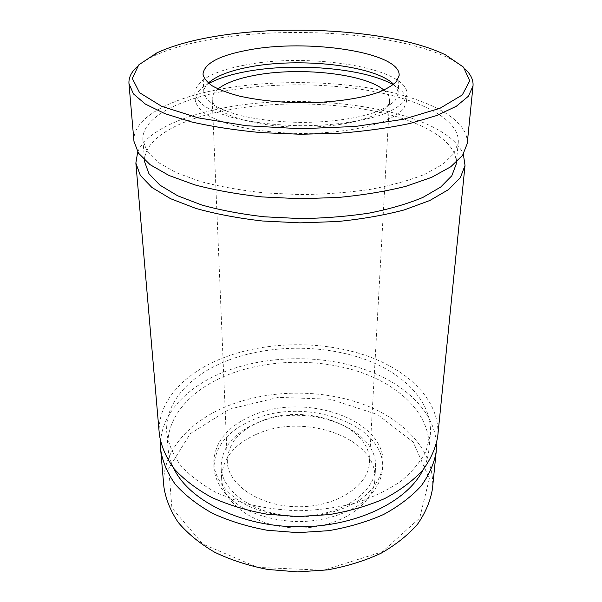 <?xml version="1.0" encoding="UTF-8"?>
<svg xmlns="http://www.w3.org/2000/svg" width="602" height="602" viewBox="0 0 602 602"><rect width="100%" height="100%" fill="white"/><g stroke="black" fill="none" stroke-linecap="round" stroke-linejoin="round"><path stroke-width="0.45" stroke-dasharray="3.01 2.26" d="M137.692 151.937C145.639 133.14 176.755 117.887 216.035 109.534C306.704 89.058 443.832 108.909 463.337 154.21M159.364 434.539C156.49 401.248 185.521 371.63 225.878 356.835C268.59 341.146 322.386 340.709 366.001 355.549C409.292 370.463 440.732 401.474 437.722 436.48M136.842 67.018C141.169 63.014 146.926 59.305 154.112 55.881C169.674 48.627 189.374 42.998 213.221 38.987C290.548 25.705 397.817 33.087 448.257 57.927C455.398 61.457 461.102 65.249 465.376 69.313M393.663 84.333C396.726 87.373 398.185 90.511 398.035 93.769L395.476 100.022C391.631 104.138 385.551 107.976 377.228 111.528C358.89 118.285 330.603 122.424 300.729 122.417C277.876 121.965 257.475 119.595 239.521 115.306C228.7 112.228 219.918 108.729 213.191 104.823C207.773 100.775 204.657 96.636 203.837 92.407C203.724 89.156 205.229 86.033 208.337 83.038M243.938 65.264C308.036 52.065 409.089 67.62 407.012 94.446L404.213 101.249C400.021 105.734 393.399 109.918 384.332 113.801C364.33 121.183 333.403 125.728 300.707 125.72C275.693 125.224 253.382 122.627 233.772 117.932C221.957 114.561 212.386 110.745 205.056 106.479C199.157 102.062 195.755 97.554 194.845 92.964C196.237 80.608 212.604 71.375 243.938 65.264M393.159 84.731C402.249 89.894 406.711 95.537 406.546 101.67L403.739 108.593C399.57 113.153 392.963 117.413 383.925 121.371C364.007 128.881 333.207 133.501 300.654 133.501C275.746 132.997 253.532 130.363 233.997 125.592C222.236 122.168 212.702 118.285 205.395 113.944C199.518 109.451 196.124 104.868 195.214 100.188C195.131 94.062 199.668 88.479 208.834 83.445M383.918 90.119C387.816 93.393 389.697 96.824 389.562 100.406C389.66 114.357 349.499 127.586 300.699 127.165C251.892 126.902 211.919 113.116 212.213 99.172C212.122 95.59 214.049 92.181 217.999 88.961M133.968 141.335C132.124 118.775 167.807 99.556 215.26 90.142C265.572 80.171 327.834 80.096 379.207 89.818C430.129 99.616 468.868 119.948 467.212 143.66M160.553 442.071C162.209 411.399 189.585 384.934 226.442 371.013C267.183 355.684 318.187 354.653 360.523 368.078C402.572 381.615 434.629 410.255 436.427 443.998M163.91 487.041C160.907 452.433 188.772 421.415 227.827 405.883C269.154 389.404 321.378 388.915 363.57 404.454C405.47 420.076 435.63 452.516 432.439 488.922M144.698 161.983C142.967 139.965 175.769 120.987 220.016 111.588C267.115 101.587 325.78 101.429 374 111.069C421.829 120.769 457.776 140.906 456.188 164.158M219.278 92.098C266.912 82.572 326.156 82.451 374.918 91.67C423.281 100.948 459.747 120.189 458.265 142.463L453.885 153.585L442.673 164.414L424.598 174.384C409.3 180.442 391.157 185.446 370.17 189.397C347.948 192.587 324.636 194.326 300.225 194.596L264.218 192.896C240.89 190.367 219.655 186.575 200.511 181.511L176.145 172.654L158.213 162.435L147.151 151.448L142.93 140.258C141.282 119.173 174.55 101.053 219.278 92.098M229.264 409.202L278.433 397.365L330.31 399.224L377.725 414.612L413.258 442.161L429.346 478.635L419.677 518.096L382.345 551.808L323.507 570.26L257.784 567.393L202.934 544.155L171.901 507.93L168.748 468.409L190.157 433.764L229.264 409.202M256.279 434.366C303.513 412.197 378.252 437.662 374.85 479.433C373.977 504.807 339.257 528.421 297.9 527.992C256.535 527.841 222.146 503.746 221.626 478.364C222.07 459.191 233.614 444.524 256.279 434.366M256.038 423.379C303.626 401.421 378.906 426.645 375.535 468.078C374.685 493.241 339.694 516.689 297.982 516.253C256.264 516.102 221.604 492.173 221.107 466.994C221.566 447.986 233.207 433.448 256.038 423.379M252.388 420.03C304.319 396.251 386.386 423.673 382.639 469.161C381.322 480.99 375.001 491.811 363.698 501.624C347.647 513.912 323.417 521.452 297.945 521.641C278.47 520.986 261.012 516.885 245.578 509.322C226.382 498.727 215.215 483.444 213.981 467.987C214.447 446.993 227.247 431.009 252.388 420.03M252.283 415.606C304.364 391.917 386.665 419.225 382.94 464.563C381.615 476.355 375.287 487.138 363.947 496.921C347.851 509.172 323.537 516.689 297.975 516.87C278.433 516.223 260.922 512.129 245.435 504.596C226.179 494.031 214.974 478.793 213.748 463.382C214.222 442.47 227.067 426.54 252.283 415.606M259.274 421.972C303.069 401.76 372.435 424.899 369.395 462.584C368.702 485.709 336.405 507.14 298.043 506.741C259.68 506.606 227.691 484.723 227.315 461.591C227.774 444.381 238.422 431.175 259.274 421.972M229.362 359.838C269.771 344.878 320.904 344.389 362.269 358.423C403.363 372.533 433.011 401.835 430.317 434.757L425.998 451.131C420.407 461.937 411.949 472.036 400.623 481.427C387.741 490.178 372.638 497.402 355.323 503.099C337.052 507.712 317.954 510.263 298.02 510.752C278.094 509.984 259.026 507.17 240.823 502.301L216.178 492.587C201.662 484.587 189.796 475.497 180.592 465.316C173.075 454.766 168.47 443.96 166.792 432.913C164.241 401.767 191.346 373.88 229.362 359.838M173.685 468.228C170.456 461.576 168.575 454.871 168.033 448.121C165.445 416.592 192.234 388.313 229.896 374.06C269.929 358.875 320.618 358.371 361.599 372.6C402.309 386.913 431.604 416.622 428.865 449.942C428.225 456.677 426.254 463.359 422.935 469.974M156.798 52.901L154.112 55.881M445.615 54.917L448.257 57.927M398.035 93.769L399.134 75.483M203.837 92.407L202.994 74.114M406.546 101.67L407.012 94.446M195.214 100.188L194.845 92.964M142.93 140.258L144.548 160.087M458.265 142.463L456.369 162.269M374.85 479.433L375.535 468.078M221.626 478.364L221.107 466.994M382.639 469.161L382.94 464.563M213.981 467.987L213.748 463.382M369.395 462.584L389.562 100.406M227.315 461.591L212.213 99.172M428.865 449.942L430.317 434.757M168.033 448.121L166.792 432.913"/><path stroke-width="0.9" d="M463.337 154.21L465.022 165.407L460.357 177.635L448.618 189.547L429.76 200.534L404.22 209.925C384.181 215.215 361.975 219.083 337.609 221.521L300.029 222.86L262.472 220.994C238.136 218.217 215.99 214.041 196.026 208.465L170.622 198.72L151.915 187.478L140.341 175.4L135.856 163.112L137.692 151.937M465.022 165.407L437.722 436.48C435.743 448.076 430.701 459.371 422.604 470.365C412.739 480.96 400.089 490.367 384.648 498.591C367.822 505.883 349.295 511.226 329.083 514.62L297.975 516.569L266.904 514.183C246.737 510.511 228.293 504.912 211.565 497.38C196.244 488.944 183.723 479.358 174.008 468.634C166.062 457.52 161.185 446.157 159.364 434.539L135.856 163.112M214.741 36.466C290.691 23.523 396.327 30.755 445.615 54.917L463.48 67.138L469.741 80.803L462.276 94.958L439.957 108.292L403.332 119.301L355.225 126.48L300.684 128.745L246.18 125.72L198.178 117.864L161.712 106.351L139.581 92.708L132.32 78.448L138.761 64.873L156.798 52.901C172.006 45.85 191.323 40.372 214.741 36.466M465.376 69.313C470.937 74.61 473.488 80.156 473.022 85.958L468.401 96.23L456.339 106.253L436.751 115.509L410.09 123.425C389.095 127.887 365.798 131.138 340.175 133.177L300.646 134.269L261.133 132.628C235.548 130.235 212.295 126.653 191.368 121.897L164.813 113.612L145.36 104.086L133.441 93.889L128.963 83.558C128.58 77.748 131.206 72.24 136.842 67.018M208.337 83.038C215.952 76.153 229.309 70.87 248.4 67.198C298.682 57.085 375.016 65.182 393.663 84.333M248.032 50.086C307.381 38.453 401.06 52.186 399.134 75.483L396.567 81.451C392.7 85.379 386.567 89.043 378.169 92.437C359.65 98.886 331.07 102.829 300.865 102.807C277.763 102.37 257.144 100.098 239.002 95.996C228.068 93.047 219.203 89.706 212.416 85.966C206.953 82.098 203.807 78.147 202.994 74.114C204.281 63.436 219.294 55.429 248.032 50.086M208.834 83.445C217.766 78.636 229.52 74.814 244.096 71.984C292.79 62.247 363.841 67.77 393.159 84.731M217.999 88.961C225.253 83.287 236.789 78.885 252.599 75.747C297.155 66.529 364.556 73.263 383.918 90.119M473.022 85.958L467.212 143.66L462.562 155.376L450.725 166.792L431.672 177.327L405.823 186.334C385.521 191.413 363.014 195.116 338.309 197.456L300.195 198.728L262.103 196.922C237.429 194.243 214.982 190.217 194.755 184.859L169.034 175.491L150.124 164.7L138.452 153.111L133.968 141.335L128.963 83.558M436.427 443.998L436.187 451.688C434.2 463.42 429.188 474.843 421.159 485.964C411.377 496.673 398.848 506.184 383.572 514.492C366.919 521.866 348.603 527.262 328.617 530.686L297.862 532.657L267.145 530.257C247.204 526.554 228.963 520.903 212.423 513.295C197.26 504.777 184.867 495.092 175.235 484.249C167.356 473.014 162.51 461.523 160.681 449.762L160.553 442.071M436.187 451.688L432.439 488.922C430.438 500.962 425.501 512.686 417.63 524.094C408.058 535.065 395.83 544.802 380.938 553.306C364.729 560.846 346.902 566.369 327.473 569.876L297.591 571.9L267.739 569.454C248.355 565.684 230.619 559.913 214.508 552.147C199.744 543.433 187.651 533.522 178.237 522.423C170.516 510.91 165.746 499.118 163.91 487.041L160.681 449.762M456.369 162.269L456.188 164.158L451.809 175.776L440.679 187.071L422.8 197.471C407.674 203.785 389.757 209.007 369.049 213.123C347.121 216.457 324.124 218.27 300.059 218.564L264.556 216.81C241.545 214.184 220.588 210.241 201.693 204.981L177.62 195.763L159.891 185.115L148.92 173.662L144.698 161.983L144.548 160.087M422.935 469.974C407.441 501.737 355.639 527.262 297.907 526.788C240.168 526.457 188.735 500.217 173.685 468.228"/></g></svg>
